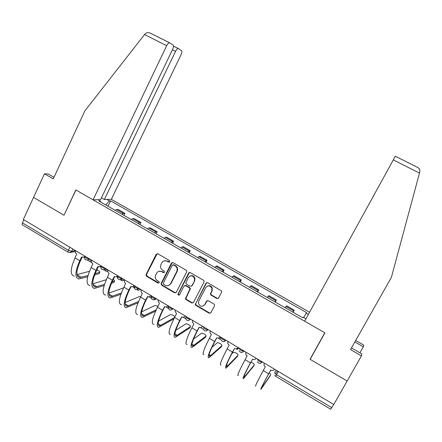 <?xml version="1.0" encoding="UTF-8"?>
<svg xmlns="http://www.w3.org/2000/svg" width="442" height="442" viewBox="0 0 442 442"><rect width="100%" height="100%" fill="white"/><g stroke="black" fill="none" stroke-linecap="round" stroke-linejoin="round"><path stroke-width="0.66" d="M169.811 261.769L169.446 260.531L157.844 253.807L156.192 254.305L146.004 274.67L146.573 276.3L158.054 283.079L159.297 282.499L158.849 281.51L157.358 280.626C155.667 279.477 155.009 277.88 155.38 275.847L156.545 273.311C157.849 271.25 159.612 270.731 161.838 271.747L163.336 272.626L164.496 272.283L164.131 271.045L162.634 270.173C160.987 269.067 160.313 267.52 160.612 265.537L161.816 262.83C163.131 260.763 164.905 260.233 167.137 261.244L168.645 262.117L169.811 261.769M216.834 298.505L218.569 298.024L221.586 292.245L221.586 291.013L207.696 282.703L205.983 283.189L195.276 304.494L195.928 305.422L209.143 313.218L210.862 312.754L214.486 305.825L214.541 304.737L213.95 304.03L208.254 300.693L206.536 301.168L204.751 304.599C202.292 307.157 200.193 306.787 198.464 303.494L198.762 301.079L205.74 287.615C207.873 285.167 209.922 285.322 211.878 288.085L211.768 291.123L210.591 293.372L210.536 294.46L211.127 295.173L216.834 298.505L218.282 298.383M333.776 404.507L23.338 219.497L33.548 197.403L64.007 215.237L75.919 190.005L324.793 332.771L310.046 359.285L347.152 381.01L333.776 404.507M186.651 271.979L186.778 271.156L186.126 270.2L173.093 262.647L171.424 263.145L161.148 283.444L161.673 285.212L174.568 292.819L176.242 292.344L186.651 271.979M190.292 272.615L203.48 280.256L204.077 280.985L204.011 282.051L193.447 302.488L191.751 302.958L186.148 299.654L185.485 298.615L189.988 288.797L189.336 287.841L185.618 285.665L183.933 286.151L179.54 294.726C178.806 295.422 178.259 295.267 177.899 294.267L188.596 273.106L190.292 272.615M309.56 312.251L111.323 199.325L180.999 54.825C181.944 52.681 182.11 51.266 181.502 50.587L178.214 48.504C177.369 48.576 176.48 49.521 175.54 51.349L172.424 49.775M333.682 404.452L330.738 409.264L275.731 376.357L276.582 374.694L331.832 407.701M68.14 252.183L22.581 224.928C21.995 224.724 21.951 224.033 22.437 222.862L68.433 250.338L71.698 251.349L75.582 250.631M23.851 219.801L22.437 222.862M121.904 214.204L123.379 213.425L116.611 209.547L115.108 210.315M116.611 209.547L118.13 209.447L124.865 213.304L123.876 215.337M123.379 213.425L124.865 213.304M139.915 224.525L140.921 222.486L134.108 218.586L132.666 218.74L131.219 219.547M138.092 223.481L139.517 222.657L140.921 222.486M156.142 233.824L157.164 231.774L150.269 227.834L148.91 228.033L147.523 228.884M154.479 232.868L155.838 232L157.164 231.774M172.562 243.227L173.595 241.172L166.623 237.183L165.347 237.442L164.015 238.332M171.054 242.365L173.595 241.172M189.176 252.747L190.226 250.68L183.165 246.647L180.706 247.896M187.828 251.973L190.226 250.68M205.983 262.371L207.044 260.305L199.906 256.222L197.596 257.57M204.801 261.697L207.044 260.305M222.989 272.117L224.072 270.04L216.845 265.907L214.685 267.36M221.978 271.537L224.072 270.04M240.199 281.974L241.299 279.891L233.984 275.709L231.984 277.267M239.365 281.499L241.299 279.891M257.62 291.958L258.73 289.864L251.332 285.631L249.492 287.3M256.962 291.576L258.73 289.864M275.25 302.057L276.377 299.958L268.885 295.67L267.217 297.449M274.775 301.787L276.377 299.958M293.096 312.279L294.239 310.173L286.659 305.836L285.156 307.726M292.808 312.113L294.239 310.173M106.881 199.447L109.417 200.9L105.666 204.906M303.66 317.494L306.566 312.621L110.616 200.856L109.417 200.9M306.168 313.168L308.367 314.422M305.958 318.809L303.201 317.229L302.77 317.82L99.268 201.237L100.549 201.198L97.942 199.701M100.555 201.977L100.549 201.198M108.019 206.254L110.616 200.856M169.524 262.095L167.573 261.106L164.347 260.808M158.938 271.338L162.286 271.592L164.242 272.587M157.186 253.642L146.479 274.51L147.042 276.139L158.987 283.018M172.347 262.487L161.474 283.648L162.115 285.029L174.993 292.626L175.888 292.77M173.502 264.935L172.33 265.283L163.297 283.112L163.662 284.344L165.247 285.278C167.474 286.311 169.247 285.797 170.573 283.736L176.772 271.537L177.225 269.471C177.12 267.891 176.408 266.686 175.093 265.863L173.502 264.935L173.927 264.791L173.037 264.819M168.861 285.444L170.573 283.736M173.927 264.791L175.518 265.719C176.828 266.543 177.54 267.742 177.645 269.322L177.198 271.382L171.004 283.56M184.723 285.526L186.027 285.482L189.734 287.654L190.386 288.609L185.894 298.411L186.552 299.444L192.148 302.742L193.148 302.864M189.436 272.465L178.413 293.621L178.319 294.068L179.353 294.969M194.287 281.029L194.563 278.532C192.806 275.322 190.729 274.996 188.331 277.565L185.773 283.079L186.43 284.079L190.154 286.256L191.845 285.77L194.673 280.852L194.955 278.366C194.038 276.018 192.447 275.217 190.182 275.957M191.469 286.206L191.845 285.77M194.673 280.852L192.242 285.587M207.353 286.107C209.442 285.212 211.072 285.808 212.232 287.897L212.121 290.924L210.95 293.173L210.895 294.262L211.486 294.969L217.188 298.295M203.723 305.776L204.751 304.599M207.199 300.588L205.121 304.378M206.723 282.576L195.784 303.416L195.668 304.278L196.314 305.201L209.508 312.986L210.624 313.069M91.61 260.797L91.256 259.973M90.527 259.542C90.096 261.194 90.273 262.095 91.058 262.233L91.627 262.156M99.312 273.267L99.77 272.333C100.13 271.648 99.135 270.852 96.787 269.946M75.681 250.691L75.681 250.691C75.168 252.1 75.499 253.244 76.681 254.117L75.063 257.896C70.245 268.846 69.985 274.946 74.284 276.189M84.416 257.133L83.665 257.294M88.008 275.565L79.665 277.57C75.72 276.449 76.013 270.775 80.543 260.559L82.107 257.316M84.505 256.686L83.997 257.122L81.566 257.04L79.792 260.725C74.941 271.681 74.626 277.758 78.853 278.957L87.676 276.814M94.632 274.88L99.052 273.653M99.682 272.366L95.135 273.609M89.477 271.327L76.996 274.592M108.014 269.957L107.334 270.101L106.826 269.255M106.146 268.869C105.693 270.504 105.831 271.377 106.561 271.487L107.831 271.189M123.666 279.289L123.025 279.454L122.578 278.637M121.826 278.709C121.484 280.079 121.627 280.792 122.246 280.847L124.462 280.178M117.086 276.184L117.439 278.046M64.04 215.166L75.814 189.944L93.063 199.839L100.577 199.629L172.573 49.46C173.551 47.228 173.706 45.741 173.037 45.018L169.474 42.758C168.573 42.83 167.64 43.808 166.673 45.697L144.545 34.548L145.197 33.791C146.401 32.642 148.064 32.404 150.197 33.073L169.64 42.797M144.545 34.548L84.853 110.892L53.255 178.872L44.443 173.811L33.548 197.403L63.908 215.177M44.443 173.811L48.217 173.999L53.979 177.303M111.323 199.325L104.356 199.519L175.54 51.349M93.063 199.839L166.673 45.697M101.428 197.85L104.356 199.519M359.915 352.793L363.324 346.793L354.854 341.959M363.324 346.793L363.689 345.031L355.694 340.473M361.457 355.882L347.152 381.01L310.168 359.357L324.914 332.843L304.637 321.212L395.325 156.23L418.143 167.689C419.613 168.866 420.154 170.319 419.767 172.048L391.413 277.311L350.528 349.605L361.457 355.882L361.865 353.909L351.467 347.948M310.168 359.357L311.831 356.07M113.997 282.079L114.456 281.151C114.887 280.825 114.472 280.272 113.213 279.482M91.792 260.294L91.792 260.294C91.267 261.708 91.605 262.857 92.798 263.741L91.162 267.532C86.24 278.504 85.803 284.532 89.842 285.609M100.826 266.664L99.947 266.929M104.511 284.339L95.273 287.013C91.577 286.046 92.041 280.443 96.66 270.206L98.246 266.957M101.069 265.824L100.511 266.565L97.748 266.697L95.942 270.399C90.991 281.377 90.5 287.383 94.461 288.411L104.113 285.587M111.483 283.2L113.76 282.466M114.395 281.173L112.047 281.924M106.318 279.703L92.809 283.836M108.097 270.012L108.097 270.012C107.566 271.432 107.903 272.587 109.113 273.482L107.45 277.283C102.428 288.278 101.804 294.234 105.577 295.14M117.434 276.267L116.434 276.67M121.34 293.024L111.069 296.565C107.621 295.759 108.257 290.228 112.97 279.968L114.572 276.714M117.484 275.604L117.224 276.023C116.39 276.952 115.406 277.134 114.279 276.565L112.29 280.184C107.235 291.184 106.561 297.112 110.251 297.974L120.881 294.278M123.567 287.908L108.848 293.134M139.495 288.725L138.556 288.692M137.578 289.532L138.108 290.317L140.628 289.399M132.86 286.648L134.169 287.963M153.96 299.864L156.529 298.875M149.004 296.809L151.131 298.085M188.833 273.012L189.071 272.603M140.959 296.455L139.854 296.416L125.136 302.472M124.594 279.841L124.594 279.841C124.058 281.267 124.395 282.432 125.622 283.339L123.931 287.156C118.804 298.168 117.992 304.046 121.495 304.781M138.561 301.543L127.042 306.229C123.854 305.588 124.666 300.124 129.473 289.847L131.097 286.587M134.097 285.504L134.097 285.504C133.296 286.781 132.208 287.096 130.849 286.46L128.832 290.085C123.672 301.107 122.804 306.963 126.224 307.649L138.037 302.814M157.993 306.273L155.004 305.483L141.689 311.809M141.296 289.792L141.202 289.996C140.788 291.372 141.164 292.477 142.33 293.311L140.611 297.14C135.385 308.179 134.379 313.975 137.6 314.533M156.253 309.787L143.202 316.008C140.274 315.527 141.269 310.14 146.18 299.847L147.827 296.582M150.91 295.527L150.91 295.527C150.092 296.803 148.998 297.118 147.617 296.471L145.573 300.112C140.307 311.151 139.247 316.925 142.385 317.433L155.661 311.069M174.933 316.809C173.546 315.339 172.026 314.61 170.358 314.632L158.556 321.102M158.192 299.864L157.96 300.543L159.402 303.505L157.496 307.251C152.158 318.306 150.954 324.025 153.893 324.4M174.546 317.56L159.551 325.898C156.893 325.588 158.07 320.279 163.081 309.964L164.75 306.693M167.927 305.665L167.927 305.665C167.098 306.947 165.988 307.262 164.59 306.604L162.512 310.256C157.142 321.317 155.882 327.014 158.733 327.334L173.888 318.859M189.856 327.721L190.403 326.677C191.508 326.08 186.972 323.295 185.867 323.887L175.794 330.257M175.297 310.057L175.015 311.19L176.518 313.721L174.584 317.483C169.137 328.561 167.733 334.196 170.374 334.384M190.403 326.677L176.093 335.903C173.712 335.771 175.082 330.539 180.192 320.207L181.889 316.925M185.154 315.931L185.154 315.931C184.314 317.218 183.187 317.527 181.773 316.859L179.662 320.522C174.181 331.605 172.717 337.218 175.27 337.351L189.717 327.986M205.53 337.169L206.105 336.075C205.646 334.522 204.121 333.577 201.541 333.246L193.513 339.108M192.613 320.378L192.347 321.903L193.845 324.069L191.883 327.837C186.32 338.937 184.712 344.484 187.054 344.484M206.105 336.075L192.834 346.031C190.734 346.08 192.298 340.926 197.513 330.572L199.232 327.284M202.585 326.323L202.585 326.323C201.734 327.61 200.596 327.92 199.16 327.24L197.022 330.92C191.425 342.02 189.756 347.545 192.01 347.484L205.414 337.395M220.878 337.793L220.972 337.279M220.707 337.119C220.005 338.71 219.845 339.445 220.227 339.323L220.447 339.174M221.381 346.721L221.983 345.583C221.47 343.998 219.934 343.036 217.392 342.705L211.928 347.324M210.143 330.826L209.928 332.682L211.387 334.539L209.392 338.323C203.718 349.44 201.895 354.904 203.928 354.705M221.983 345.583L209.773 356.28C207.961 356.506 209.723 351.44 215.05 341.064L216.79 337.765M220.243 336.843L220.238 336.843C219.376 338.136 218.215 338.439 216.768 337.754L214.597 341.439C208.884 352.561 207 357.998 208.944 357.744L221.282 346.904M238.415 347.677L238.039 348.025L237.967 347.727M237.426 348.296L237.238 349.478L238.824 347.92M237.404 356.379L238.045 355.197C237.465 353.578 235.923 352.6 233.415 352.268L231.536 354.092M227.89 341.401L227.74 343.522L229.144 345.141L227.122 348.937C221.326 360.075 219.287 365.446 221.006 365.048M238.045 355.197L226.912 366.645C225.398 367.064 227.359 362.081 232.801 351.688L234.569 348.379M238.111 347.495L238.111 347.495C237.232 348.793 236.061 349.092 234.591 348.395L232.393 352.092C226.558 363.236 224.459 368.578 226.083 368.125L237.332 356.517M254.377 359.539L254.697 359.473M253.609 366.153L254.283 364.915C254.31 364.004 253.205 363.059 250.968 362.086M245.857 352.108L245.785 354.451L247.122 355.876L245.072 359.683C239.155 370.844 236.895 376.12 238.293 375.518M254.283 364.915L244.26 377.142C243.05 377.75 245.222 372.855 250.769 362.446L252.564 359.125M256.205 358.28L256.205 358.28C255.316 359.578 254.128 359.876 252.642 359.169L250.404 362.882C244.454 374.043 242.128 379.291 243.426 378.628L253.559 366.247M269.996 376.031L270.703 374.744C270.874 374.308 270.382 373.672 269.239 372.849M264.051 362.954L264.056 365.473L265.327 366.744L263.244 370.567C257.205 381.744 254.719 386.921 255.785 386.109M270.703 374.744L261.819 387.761C260.924 388.573 263.305 383.761 268.968 373.335L270.791 370.004M274.532 369.203L274.532 369.203C273.626 370.501 272.421 370.794 270.918 370.081L268.648 373.799C262.576 384.982 260.018 390.137 260.984 389.258L269.974 376.081M276.222 370.208L274.67 372.545C274.526 373.065 275.162 373.783 276.582 374.694L278.349 371.473M72.825 248.99L71.698 251.349L69.947 252.642M275.692 300.588L268.156 296.278M257.946 290.433L250.503 286.173M240.415 280.399L233.061 276.195M223.094 270.487L215.829 266.333M205.983 260.697L198.801 256.587M189.071 251.017L181.977 246.956M172.358 241.454L165.347 237.442M155.838 232L148.91 228.033M139.517 222.657L132.666 218.74M293.654 310.87L286.024 306.505M257.542 359.075L257.459 359.224C258.062 360.782 259.576 361.755 262.001 362.147L261.034 363.097M134.396 285.875C133.025 286.261 137.539 288.969 138.705 288.455L138.915 288.377M84.787 256.117L84.687 256.327C84.814 257.52 86.234 258.338 88.953 258.791L88.185 259.703L87.218 260.073M101.152 265.874L101.063 266.062C101.201 267.294 102.627 268.123 105.345 268.559L103.638 269.835M117.71 275.742L117.627 275.907C116.274 276.289 120.732 278.924 121.931 278.443L121.76 278.731L122.395 278.532M134.208 286.289C134.456 289.808 135.954 290.527 138.705 288.455L137.086 289.709M151.335 295.969C150.053 296.4 154.518 299.107 155.672 298.593L155.711 298.577M168.479 306.19C167.286 306.665 171.7 309.367 172.844 308.859L172.91 308.831M185.839 316.533C186.187 317.953 187.651 318.853 190.231 319.251L188.856 320.417M203.408 327.008C203.817 328.461 205.292 329.384 207.834 329.776L206.552 330.898M221.204 337.616C221.674 339.097 223.16 340.036 225.663 340.428L224.481 341.506M239.216 348.351C239.752 349.871 241.255 350.832 243.719 351.219L242.636 352.235M69.908 247.249L68.433 250.338C67.913 251.52 67.908 252.189 68.405 252.343L70.676 252.421L75.444 251.52M167.573 261.106L167.137 261.244M163.778 272.471L163.336 272.626M162.286 271.592L161.838 271.747M158.512 282.902L158.054 283.079M147.042 276.139L146.573 276.3M146.529 274.388L146.053 274.548M156.65 254.183L156.192 254.305M169.076 261.979L168.645 262.117M174.993 292.626L174.568 292.819M162.115 285.029L161.673 285.212M161.595 283.272L161.148 283.444M171.855 263.007L171.424 263.145M177.198 271.382L176.772 271.537M175.518 265.719L175.093 265.863M192.148 302.742L191.751 302.958M186.552 299.444L186.148 299.654M186.027 297.665L185.623 297.875M190.264 289.433L189.867 289.626M189.734 287.654L189.336 287.841M186.027 285.482L185.618 285.665M178.413 293.621L177.999 293.819M188.994 272.946L188.596 273.106M211.486 294.969L211.127 295.173M210.95 293.173L210.591 293.372M212.121 290.924L211.768 291.123M206.906 300.952L206.536 301.168M209.508 312.986L209.143 313.218M196.314 305.201L195.928 305.422M195.784 303.416L195.397 303.637M206.348 283.013L205.983 283.189M91.301 260.349L91.676 260.576M79.792 260.725L75.063 257.896M81.356 277.388L77.03 274.775M106.859 269.626L107.605 270.073M122.589 279.001L123.279 279.41M173.452 46.067L178.358 48.537M419.486 173.104L393.225 159.871M95.942 270.399L91.162 267.532M96.881 286.775L92.875 284.355M112.29 280.184L107.45 277.283M112.588 296.273L108.898 294.041M138.639 288.571L139.131 288.864M128.832 290.085L123.931 287.156M128.473 305.875L125.114 303.847M145.573 300.112L140.611 297.14M144.545 315.588L141.523 313.765M162.512 310.256L157.496 307.251M160.805 325.417L158.125 323.798M179.662 320.522L174.584 317.483M177.253 335.362L174.927 333.953M197.022 330.92L191.883 327.837M193.894 345.423L191.933 344.235M214.597 341.439L209.392 338.323M210.735 355.6L209.138 354.639M232.393 352.092L227.122 348.937M227.774 365.899L226.558 365.169M250.404 362.882L245.072 359.683M245.017 376.324L244.194 375.827M268.648 373.799L263.244 370.567M262.465 386.872L262.04 386.617M84.516 256.719C84.389 259.471 85.61 260.465 88.185 259.703L90.085 259.277M155.761 298.416L155.672 298.593C152.982 300.659 151.468 299.963 151.136 296.494M172.944 308.66L172.844 308.859C170.441 310.897 168.894 310.339 168.203 307.19M190.347 319.03L190.231 319.251C188.065 321.235 186.507 320.804 185.557 317.958M207.967 329.528L207.834 329.776C205.856 331.704 204.298 331.373 203.176 328.787M225.807 340.163L225.663 340.428C223.823 342.301 222.282 342.053 221.039 339.683M243.873 350.931L243.719 351.219C241.984 353.036 240.454 352.849 239.128 350.655M262.172 361.832L262.001 362.147C260.349 363.921 258.835 363.777 257.448 361.722M100.511 266.565L100.881 266.471C100.859 269.476 102.19 270.388 104.876 269.211L106.174 268.863M117.45 276.316C117.578 279.626 119.014 280.432 121.76 278.731M274.72 375.17L275.714 376.346M275.526 373.943L277.482 370.96M146.479 274.51L146.004 274.67M161.474 283.648L161.026 283.825M177.645 269.322L177.225 269.471M185.894 298.411L185.485 298.615M190.386 288.609L189.988 288.797M178.319 294.068L177.899 294.267M194.955 278.366L194.563 278.532M210.895 294.262L210.536 294.46M212.232 287.897L211.878 288.085M195.668 304.278L195.276 304.494M87.394 260.045L90.505 261.902M99.141 273.62L99.77 272.333M83.997 257.122L84.433 257.029M79.665 277.57L77.632 276.338M106.953 269.874L107.334 270.101M103.765 269.813L106.052 271.178M122.672 279.245L123.025 279.454M120.329 279.703L121.777 280.565M178.214 48.504L173.452 46.112M169.474 42.758L150.197 33.073M418.143 167.689L395.325 156.23M113.815 282.444L114.456 281.151M95.273 287.013L93.389 285.875M117.224 276.023L117.633 275.896M111.069 296.565L109.334 295.516M138.573 288.725L138.887 288.913M137.092 289.709L137.683 290.057M165.988 306.952L168.297 308.334M127.042 306.229L125.462 305.273M143.202 316.008L141.783 315.146M159.551 325.898L158.291 325.135M183.187 317.218L185.679 318.704M176.093 335.903L174.999 335.246M200.596 327.605L203.171 329.146M192.834 346.031L191.911 345.473M218.221 338.124L220.028 339.202M209.773 356.28L209.022 355.827M236.061 348.777L237.083 349.384M226.912 366.645L226.343 366.302M244.26 377.142L243.873 376.904"/></g></svg>

